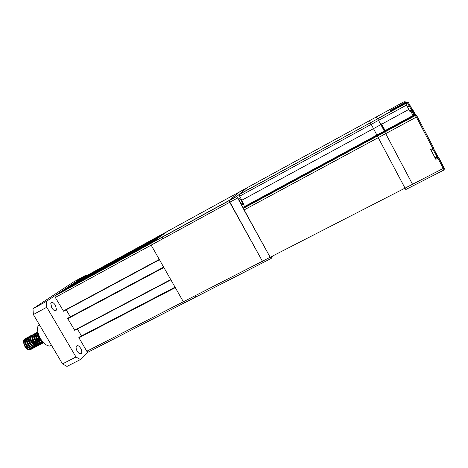 <?xml version="1.0" encoding="UTF-8"?>
<svg xmlns="http://www.w3.org/2000/svg" width="468" height="468" viewBox="0 0 468 468"><rect width="100%" height="100%" fill="white"/><g stroke="black" fill="none" stroke-linecap="round" stroke-linejoin="round"><path stroke-width="0.7" d="M30.724 349.537C28.917 350.555 26.957 349.497 24.833 346.361L23.476 340.733C23.324 342.383 23.88 344.202 25.137 346.197C27.559 349.403 29.736 350.327 31.678 348.964M28.285 338.89L27.162 338.422M26.945 338.235C25.834 338.042 25.137 338.411 24.857 339.347L24.687 341.266L26.348 345.56C28.016 347.993 29.829 349.122 31.795 348.941L32.62 348.555M30.215 339.856L28.893 338.58M28.308 338.212L26.36 337.984L25.459 339.025C24.956 340.733 25.453 342.804 26.957 345.238C29.379 348.449 31.555 349.374 33.485 348.005M30.11 337.954L29.004 337.352M28.747 337.276C27.635 337.077 26.945 337.446 26.664 338.382L26.5 340.277L28.168 344.594C29.841 347.045 31.66 348.169 33.62 347.981L34.427 347.601M28.753 336.884L27.267 338.06C26.775 339.768 27.279 341.833 28.776 344.272C31.204 347.49 33.374 348.414 35.299 347.051M31.935 337.013L30.818 336.393M30.549 336.311C29.443 336.112 28.753 336.48 28.478 337.416L28.314 339.288L29.993 343.623C31.672 346.086 33.491 347.215 35.451 347.016L36.247 346.642M30.566 335.925L29.08 337.095C28.595 338.797 29.098 340.868 30.601 343.301C33.029 346.525 35.199 347.455 37.112 346.092M32.356 335.345C31.251 335.146 30.566 335.515 30.291 336.445L30.133 338.294L31.818 342.658C33.503 345.127 35.328 346.261 37.288 346.057L38.563 345.162M32.783 334.989L31.754 335.1L30.9 336.123C30.414 337.826 30.929 339.897 32.427 342.336C34.86 345.565 37.025 346.495 38.932 345.132M33.228 334.363L32.111 335.474L31.959 337.305L33.649 341.687C35.34 344.167 37.165 345.302 39.125 345.091L40.383 344.202M34.193 333.988L32.719 335.152C32.245 336.849 32.754 338.92 34.258 341.365C36.691 344.6 38.856 345.536 40.751 344.167M39.353 336.41L38.206 334.907M35.041 333.391L33.936 334.503L33.784 336.311C33.942 337.674 34.509 339.142 35.48 340.716C37.177 343.208 39.002 344.343 40.962 344.126L42.208 343.237M36.018 333.023L34.544 334.181C34.07 335.878 34.591 337.949 36.094 340.394C38.528 343.635 40.693 344.571 42.576 343.208M36.867 332.42L35.761 333.532L35.609 335.316C35.767 336.673 36.34 338.153 37.317 339.745C39.025 342.248 40.851 343.383 42.804 343.155L43.536 342.798M37.89 332.052L37.177 332.204L36.369 333.204C35.907 334.901 36.422 336.972 37.931 339.417C39.856 342.102 41.751 343.219 43.635 342.763M37.879 331.993L37.44 334.316C37.598 335.673 38.171 337.159 39.16 338.768C40.453 340.552 41.74 341.658 43.009 342.09M38.066 332.801C37.885 334.462 38.452 336.34 39.774 338.44L42.021 340.891M33.755 346.302L33.784 345.015M33.614 343.822L32.602 341.032M34.369 344.524L33.661 341.71M35.562 345.325L35.586 344.033M36.194 344.676L36.206 344.343M36.165 343.53L35.732 341.5M37.37 344.349L37.37 342.868M37.188 341.786L36.2 339.119M37.967 342.535L37.504 340.452M38.768 344.822L39.084 343.939M39.183 343.372L39.189 342.055M38.979 340.762L38.002 338.165M39.166 344.84L39.552 344.091M39.809 342.804L39.821 342.436M39.768 341.535L38.604 337.843M40.593 343.857L40.903 342.962M40.997 342.395L40.973 340.862M40.769 339.733L40.295 338.265M40.991 343.881L41.219 343.489L40.617 343.805M42.816 342.915L43.038 342.529L42.43 342.845M51.468 345.226L49.86 346.068C46.636 345.887 43.524 343.418 40.529 338.668C37.791 333.707 36.954 329.484 38.013 325.985L39.616 325.125M55.546 310.781L55.628 310.319M55.505 305.329L56.499 309.851C55.44 311.512 53.873 310.869 51.79 307.915L50.79 303.399C51.86 301.731 53.434 302.375 55.505 305.329M80.648 348.239C81.684 350.128 82.023 351.737 81.66 353.077C80.66 354.685 79.191 354.106 77.261 351.339C76.22 349.45 75.88 347.835 76.243 346.501C77.261 344.887 78.729 345.466 80.648 348.239M81.081 353.855L80.455 353.697M28.302 340.423L27.074 339.458L28.291 340.335M26.489 339.177L25.483 338.961M24.851 339.054L23.476 340.733M154.247 240.809L61.331 291.465M165.883 232.467L78.372 280.162M184.433 302.843L88.212 352.094L86.802 351.252L78.934 337.802L79.285 337.077M81.479 335.936L77.401 328.963M170.896 279.858L74.757 330.355L67.755 318.702L68.117 318.018M70.533 317.222L70.352 316.918M70.311 316.848L66.199 309.81M159.453 259.728L63.56 311.226L55.306 297.437L54.949 295.84L57.429 294.05L152.404 242.131M64.748 289.598L64.707 289.224L69.638 285.954L161.115 235.884M72.879 284.181L74.038 283.035L164.239 233.643M239.791 191.734L167.31 231.444L150.778 243.301L162.256 237.024L162.665 238.861L151.158 245.144L183.351 301.766L194.94 295.823L196.15 296.852L263.402 262.431M32.976 308.704L73.599 281.952L85.463 275.447L46.291 301.433L46.771 307.254L33.368 314.531L32.976 308.704L46.291 301.433M88.236 352.082L80.402 359.559L66.977 366.409L62.484 363.905L33.368 314.531M62.484 363.905L75.974 356.99L46.771 307.254M86.118 275.921L85.463 275.447M75.974 356.99L80.402 359.559M39.493 324.915L38.013 325.985M26.483 339.241L25.354 339.394M24.652 340.488L24.599 341.845C25.137 344.793 26.653 346.958 29.139 348.338M30.917 348.549L31.994 347.864M30.116 339.417L28.893 338.504M28.296 338.282L27.29 338.352M26.465 339.505L26.407 340.862C27.431 345.056 29.525 347.303 32.69 347.601M34.497 344.629L34.31 342.933M30.116 337.323L28.981 337.457M28.285 338.516L28.22 339.879C28.77 342.863 30.303 345.045 32.813 346.437M35.907 345.495L36.247 344.372M36.299 343.641L36.094 341.921M31.935 336.369L30.8 336.486M30.104 337.533L30.04 338.89C30.59 341.892 32.128 344.091 34.655 345.483M36.393 345.665L37.446 344.974M37.727 344.524L38.06 343.389M38.107 342.652L37.885 340.903M31.929 336.545L31.859 337.902C32.415 340.92 33.959 343.132 36.498 344.53M38.224 344.705L39.271 344.003M39.552 343.553L39.879 342.406M39.92 341.658L39.499 339.259M33.755 335.556L33.684 336.913C34.24 339.949 35.796 342.166 38.347 343.57M40.055 343.74L41.096 343.038M38.411 333.982L38.037 333.743M35.586 334.567L35.51 335.925C36.071 338.978 37.633 341.207 40.201 342.611M41.892 342.775L42.927 342.067M37.417 333.573L37.341 334.93C37.902 338.001 39.476 340.242 42.056 341.652M196.016 296.923L184.585 302.773L183.351 301.766L86.802 351.252M55.306 297.437L151.158 245.144L150.778 243.301M271.136 258.465L263.496 262.378L262.419 261.232L229.706 202.281L229.144 200.468L239.762 191.751L229.092 200.673L262.419 261.232L263.502 262.373M436.334 159.067L435.837 158.125M437.188 158.623L436.697 157.681M436.153 159.161L435.655 158.219M435.965 159.26L435.474 158.313M384.977 131.426L384.275 130.133L384.948 131.438M238.972 194.472L377.705 118.79L376.266 116.977L369.474 120.697L370.393 122.786L369.474 120.697L246.841 187.879L238.972 194.472L241.763 200.257C243.255 203.018 244.091 205.165 244.261 206.698L243.366 208.354L243.998 209.992L270.171 257.26L236.779 196.472L246.858 187.867L239.762 191.751M406.867 101.989L405.914 101.977L390.435 110.454L390.909 110.682L406.616 102.088L407.61 102.118M413.32 116.093L410.886 111.46M414.162 115.637L411.729 111.004M411.448 119.755L410.512 117.948M413.18 110.536L412.226 110.735L411.887 110.179L413.203 110.542L415.993 115.204L414.999 115.186L414.572 114.683L412.226 110.735L410.126 111.87L406.534 105.084L378.548 120.364L380.648 124.324L381.502 123.862L385.439 131.145L384.591 131.631L377.705 118.79L378.548 120.364L371.229 124.359L370.393 122.786L376.88 135.047L371.229 124.359L239.546 196.25M406.534 105.084L405.645 103.51L405.036 103.293L407.107 102.164L406.616 102.088M380.648 124.324L380.812 124.64L381.66 124.172M384.936 131.444L381.051 124.108M243.407 208.161L384.749 131.853L385.702 133.626L384.591 131.631L377.173 135.615L376.88 135.047L377.372 136.024L377.173 135.615L244.109 207.464M272.47 256.078L271.229 258.418L270.171 257.26L405.025 188.13L405.785 189.546L405.025 188.13L412.53 184.287L413.267 185.714L385.702 133.626L378.232 137.656L377.372 136.024L405.025 188.13L378.232 137.656L243.998 209.992M405.785 189.546L444.027 169.966L437.984 158.213L435.831 159.331L430.706 149.555L433.655 147.923L433.21 149.204M326.898 162.612L326.524 162.256M303.574 175.184L303.492 174.699M297.291 178.045L297.385 178.548M297.519 178.361L297.42 177.98M298.719 177.975L299.005 177.12M302.942 175.699L301.936 175.541M444.483 168.673L444.161 167.942L412.53 184.287L385.702 133.626L416.409 117.082L414.999 115.186L385.439 131.145M416.596 115.654L415.373 115.327L384.579 131.613M405.54 103.387L377.629 118.656L376.266 116.977L404.136 101.708L405.914 101.977M238.885 197.929L238.791 198.374C238.815 200.129 242.213 205.733 242.757 204.925L242.845 204.487C242.828 202.749 239.464 197.174 238.885 197.929M155.177 240.142L61.32 291.47M167.292 231.455L78.326 280.192M175.307 287.615L78.934 337.802M175.055 287.182L79.25 337.095M78.887 337.41L175.114 287.282L78.858 337.457M74.47 330.174L170.744 279.589M163.882 267.52L67.755 318.702M163.654 267.123L68.094 318.029M67.714 318.322L163.695 267.199M63.268 311.039L159.296 259.453M55.136 295.577L150.766 243.307M155.277 240.072L64.742 289.587M64.707 289.224L157.593 238.411M161.132 235.872L72.879 284.175M72.838 283.83L163.391 234.252M270.171 257.26L194.94 295.823M236.826 196.273L162.261 237.019M237.405 198.081L162.665 238.861M416.707 115.695L417.228 116.585L416.409 117.082L433.198 149.21L431.098 150.31M438.323 157.254L437.071 157.002L435.141 158.008M435.339 158.383L437.44 157.295L432.918 149.356M438.159 157.09L433.649 148.766M433.754 148.397L433.637 147.888M433.655 147.923L417.228 116.585L433.655 147.9M381.677 124.19L408.821 109.436M409.816 111.302L411.887 110.179L409.716 111.115M407.511 106.95L409.19 106.031L407.599 103.001L405.902 103.931M412.489 110.062L411.343 109.804L409.19 106.031L409.991 105.552L408.406 102.521M407.599 103.001L407.107 102.164L408.4 102.521L407.599 103.001M412.577 110.074L408.4 102.527L407.154 102.223L405.153 103.317M437.984 158.213L437.44 157.295L438.773 157.669L437.984 158.213M444.577 169.211L438.779 157.681L437.492 157.353L435.375 158.453M241.763 200.257L380.823 124.658M24.857 339.347L25.459 339.025M26.664 338.382L27.267 338.06M28.478 337.416L29.08 337.095M30.291 336.445L30.9 336.123M32.111 335.474L32.719 335.152M33.936 334.503L34.544 334.181M35.761 333.532L36.369 333.204M37.592 332.555L37.961 332.356M38.797 344.764L39.406 344.448M56.499 309.851L54.844 310.746M81.66 353.077L79.987 353.937M54.949 295.84L236.779 196.472M64.672 289.277L157.412 238.54M72.809 283.871L163.227 234.369M67.684 318.369L163.712 267.222M24.687 341.266L24.599 341.845M26.5 340.277L26.407 340.862M28.314 339.288L28.22 339.879M30.133 338.294L30.04 338.89M31.959 337.305L31.859 337.902M33.784 336.311L33.684 336.913M35.609 335.316L35.51 335.925M37.44 334.316L37.341 334.93M26.963 338.224L26.36 337.984M34.48 344.115L34.41 344.559M28.571 337.188L28.156 337.024M36.288 343.184L36.223 343.576M30.385 336.235L29.952 336.065M38.095 342.248L38.037 342.594M32.193 335.275L31.754 335.1M39.909 341.307L39.856 341.605M34.012 334.316L33.556 334.14M35.831 333.356L35.363 333.175M37.797 332.444L37.177 332.204M434.965 157.681L437.346 156.078L433.643 148.771M405.645 103.51L238.926 194.665M380.794 124.605L381.642 124.143M409.857 111.372L411.939 110.243L413.156 110.489L414.917 113.905L414.572 114.683L385.117 130.595M409.535 110.787L411.869 109.19L409.991 105.557M243.366 208.354L415.485 115.456C416.596 115.485 417.175 115.865 417.228 116.585M444.155 167.953L438.779 157.693M384.257 131.063L244.261 206.698M242.845 204.487L242.266 204.803"/></g></svg>
